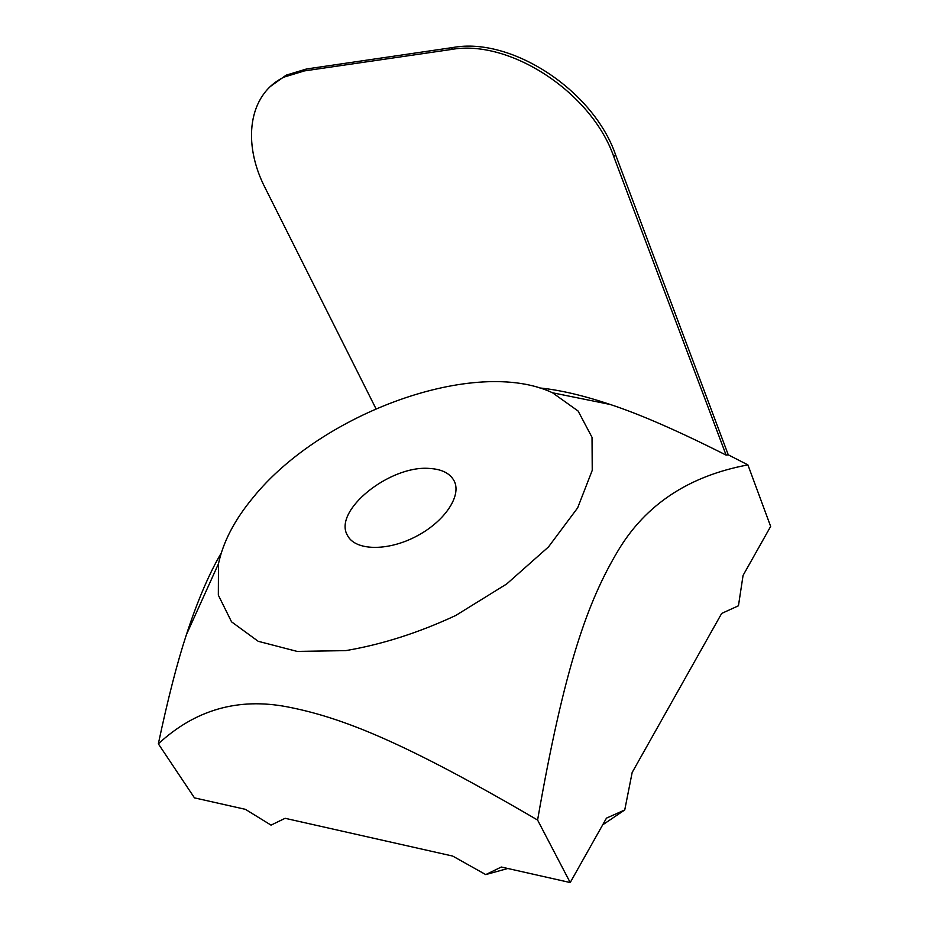 <?xml version="1.0" encoding="UTF-8"?>
<svg xmlns="http://www.w3.org/2000/svg" width="929" height="929" viewBox="0 0 929 929"><rect width="100%" height="100%" fill="white"/><g stroke="black" fill="none" stroke-linecap="round" stroke-linejoin="round"><path stroke-width="1.39" d="M270.676 86.246L286.144 75.168L306.454 69.001L453.027 47.495C511.322 36.754 593.283 90.241 615.521 154.597L728.255 454.815L726.118 455.105C678.449 431.068 639.849 414.195 610.307 404.498C583.482 395.499 559.978 389.994 539.807 387.962M726.118 455.105L613.814 156.757C591.518 92.377 509.452 38.797 451.134 49.504L304.503 70.894L284.193 77.049C248.124 94.282 242.063 143.217 265.229 188.064L375.955 408.679M728.255 454.815L747.915 464.895C688.923 475.927 645.655 504.505 618.099 550.642C587.651 601.562 564.356 666.581 537.589 820.052C403.546 741.667 341.826 717.455 287.409 706.876C238.23 697.4 195.206 709.721 158.348 743.839C167.847 699.026 177.195 662.644 186.392 634.704C197.378 601.121 208.979 573.913 221.207 553.092M602.677 824.847L624.741 809.96L632.173 772.452L721.682 613.419L738.45 605.778L743.072 575.411L770.652 526.429L747.915 464.895M624.741 809.96L606.463 818.135L570.209 882.55L501.323 867.024L485.739 874.595L452.713 856.073L285.11 818.298L271.036 825.126L245.419 809.345L194.463 797.872L158.348 743.839M485.739 874.595L507.826 868.487M429.5 468.448C441.902 469.168 450.147 473.372 454.223 481.059C461.887 496.016 444.225 522.168 415.46 536.765C386.789 551.559 355.238 550.595 347.597 535.627C332.361 511.101 389.657 464.976 429.5 468.448M253.222 497.398C234.747 519.613 223.169 541.723 218.489 563.729L218.338 595.152L231.542 621.826L258.192 641.3L297.152 651.415L345.867 650.602C382.051 644.447 418.665 632.742 455.733 615.486L506.688 583.969L548.493 546.914L577.641 507.884L592.237 470.364L592.028 437.35L578.117 411.036L552.534 392.781C475.393 356.492 321.329 413.091 253.222 497.398M570.209 882.55L537.589 820.052M615.521 154.597L613.814 156.757M306.454 69.001L304.503 70.894M453.027 47.495L451.134 49.504M286.144 75.168L284.193 77.049M218.489 563.729L186.392 634.704M552.534 392.781L610.307 404.498"/></g></svg>
